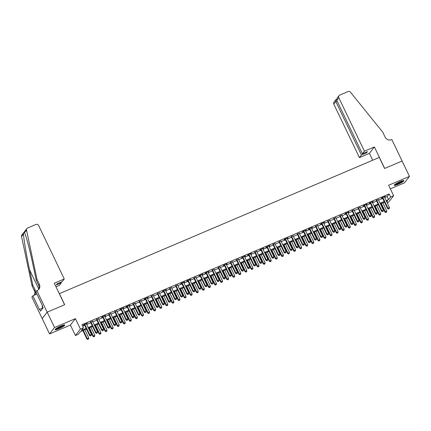 <?xml version="1.0" encoding="UTF-8"?>
<svg xmlns="http://www.w3.org/2000/svg" width="431" height="431" viewBox="0 0 431 431"><rect width="100%" height="100%" fill="white"/><g stroke="black" fill="none" stroke-linecap="round" stroke-linejoin="round"><path stroke-width="0.65" d="M58.918 328.708A5.377 0.797 154.4 0 0 64.817 325.033A5.377 0.797 154.4 0 0 61.024 326.003A5.377 0.797 154.4 0 0 55.125 329.677A5.377 0.797 154.4 0 0 58.918 328.708M397.996 184.328A5.377 0.797 154.4 0 0 403.895 180.654A5.377 0.797 154.4 0 0 400.103 181.623A5.377 0.797 154.4 0 0 394.203 185.298A5.377 0.797 154.4 0 0 397.996 184.328M86.491 329.047L80.468 331.611L78.447 334.214L75.403 335.512L80.398 329.09L83.436 327.792L81.416 330.399L86.168 328.374M36.861 290.656L47.168 312.163L64.591 304.744L54.29 283.237L64.262 278.986L38.65 225.526A2.069 1.961 37.8 0 0 35.94 224.459L27.638 227.999A2.069 1.961 37.8 0 0 26.539 230.154L37.039 279.482L39.393 284.401A4.822 4.574 -142.2 0 1 37.195 290.516L35.886 291.916L42.48 305.676L42.265 305.956L43.148 307.799L40.546 311.15L39.663 309.307L39.447 309.582L32.853 295.817L31.872 297.078L49.57 333.933L70.398 325.066L75.403 335.512M390.33 188.837L404.461 182.819L409.45 176.398L388.617 185.271L393.622 195.717L388.633 202.139L387.178 202.759M42.211 318.574L47.2 312.152L54.559 327.512L49.57 333.933M47.2 312.152L64.682 304.706L59.386 293.646L379.302 157.423L384.603 168.483L402.091 161.038L409.45 176.398M86.426 323.956L87.374 323.261L83.722 324.812L83.388 325.249L84.449 324.796M92.503 321.364L90.532 322.205M98.586 318.773L96.614 319.613M104.668 316.187L105.617 315.492L101.969 317.044L101.635 317.48L102.697 317.027M110.751 313.596L108.779 314.436M116.833 311.004L114.861 311.845M122.916 308.418L123.864 307.723L120.217 309.275L119.877 309.711L120.944 309.259M128.998 305.827L129.946 305.132L126.299 306.683L125.96 307.12L127.026 306.667M135.081 303.235L133.109 304.076M141.163 300.644L139.191 301.484M147.246 298.058L148.194 297.363L144.547 298.915L144.207 299.351L145.274 298.898M153.328 295.467L151.356 296.307M159.411 292.875L157.434 293.716M165.493 290.289L166.441 289.594L162.789 291.146L162.455 291.582L163.516 291.13M171.576 287.698L169.599 288.538M177.653 285.106L175.681 285.947M183.735 282.52L184.689 281.826L181.036 283.377L180.702 283.813L181.763 283.361M189.818 279.929L190.766 279.234L187.119 280.786L186.785 281.222L187.846 280.77M195.9 277.338L193.928 278.178M201.983 274.752L202.931 274.057L199.284 275.608L198.944 276.045L200.011 275.587M208.065 272.16L209.013 271.465L205.366 273.017L205.027 273.453L206.093 273.001M214.148 269.569L212.176 270.409M220.23 266.978L218.258 267.818M226.313 264.392L227.261 263.697L223.614 265.248L223.274 265.685L224.341 265.232M232.395 261.8L230.423 262.641M238.478 259.209L236.506 260.049M244.56 256.623L245.508 255.928L241.856 257.479L241.522 257.916L242.583 257.463M250.643 254.031L251.591 253.336L247.938 254.888L247.604 255.324L248.665 254.872M256.725 251.44L254.748 252.28M262.808 248.854L263.756 248.159L260.103 249.711L259.769 250.147L260.83 249.689M268.885 246.263L269.838 245.568L266.186 247.119L265.852 247.556L266.913 247.103M274.967 243.671L272.995 244.512M281.05 241.08L279.078 241.92M287.132 238.494L288.08 237.799L284.433 239.35L284.094 239.787L285.16 239.334M293.215 235.902L291.243 236.743M299.297 233.311L297.325 234.152M305.38 230.725L306.328 230.03L302.681 231.582L302.341 232.018L303.408 231.566M311.462 228.134L312.41 227.439L308.763 228.99L308.424 229.427L309.49 228.974M317.545 225.542L315.573 226.383M323.627 222.956L324.575 222.261L320.928 223.813L320.589 224.249L321.655 223.791M329.71 220.365L327.732 221.205M335.792 217.774L333.815 218.614M341.875 215.182L339.897 216.023M347.957 212.596L348.905 211.901L345.253 213.453L344.919 213.889L345.98 213.437M354.034 210.005L352.062 210.845M360.117 207.413L358.145 208.254M366.199 204.827L367.147 204.132L363.5 205.684L363.166 206.12L364.227 205.668M372.282 202.236L373.23 201.541L369.582 203.093L369.243 203.529L370.31 203.076M378.364 199.645L376.392 200.485M384.689 197.565L387.086 196.541L389.112 193.939L81.965 324.721L83.436 327.792M82.655 326.17L84.691 325.303M86.669 324.462L90.774 322.711M92.746 321.871L96.856 320.12M98.828 319.279L102.939 317.534M104.911 316.693L109.021 314.942M110.993 314.102L115.104 312.351M117.076 311.511L121.186 309.765M123.158 308.925L127.269 307.174M129.241 306.333L133.351 304.582M135.323 303.742L139.434 301.991M141.406 301.15L145.516 299.405M147.488 298.564L151.599 296.814M153.571 295.973L157.676 294.222M159.653 293.382L163.758 291.636M165.736 290.796L169.841 289.045M171.818 288.204L175.923 286.453M177.901 285.613L182.006 283.867M183.978 283.027L188.088 281.276M190.06 280.436L194.171 278.685M196.143 277.844L200.253 276.093M202.225 275.253L206.336 273.507M208.308 272.667L212.418 270.916M214.39 270.075L218.501 268.324M220.473 267.484L224.583 265.738M226.555 264.898L230.666 263.147M232.638 262.307L236.748 260.556M238.72 259.715L242.825 257.97M244.803 257.129L248.908 255.378M250.885 254.538L254.99 252.787M256.968 251.946L261.073 250.195M263.05 249.355L267.155 247.609M269.127 246.769L273.238 245.018M275.21 244.178L279.32 242.427M281.292 241.586L285.403 239.841M287.375 239L291.485 237.249M293.457 236.409L297.568 234.658M299.54 233.817L303.65 232.072M305.622 231.231L309.733 229.481M311.705 228.64L315.815 226.889M317.787 226.049L321.898 224.298M323.87 223.463L327.98 221.712M329.952 220.871L334.057 219.12M336.035 218.28L340.14 216.529M342.117 215.689L346.222 213.943M348.2 213.103L352.305 211.352M354.277 210.511L358.387 208.76M360.359 207.92L364.47 206.174M366.442 205.334L370.552 203.583M372.524 202.742L376.635 200.991M378.607 200.151L382.717 198.4M384.447 197.059L385.395 196.364L381.747 197.915L381.408 198.352L382.475 197.894M70.398 325.066L75.393 318.644L54.559 327.512M75.393 318.644L80.398 329.09M389.112 193.939L390.583 197.01L393.622 195.717M386.774 201.913L387.614 200.83L386.483 201.309M384.511 202.15L380.401 203.901M378.429 204.741L374.323 206.492M372.346 207.327L368.241 209.078M366.264 209.919L362.159 211.669M360.181 212.51L356.076 214.261M354.104 215.101L349.994 216.847M348.022 217.687L343.911 219.438M341.939 220.279L337.829 222.03M335.857 222.87L331.746 224.616M329.774 225.456L325.664 227.207M323.692 228.047L319.581 229.798M317.609 230.639L313.499 232.39M311.527 233.225L307.416 234.976M305.444 235.816L301.334 237.567M299.362 238.408L295.251 240.159M293.279 240.999L289.174 242.745M287.197 243.585L283.092 245.336M281.114 246.176L277.009 247.927M275.032 248.768L270.927 250.513M268.949 251.354L264.844 253.105M262.872 253.945L258.762 255.696M256.79 256.537L252.679 258.288M250.707 259.123L246.597 260.874M244.625 261.714L240.514 263.465M238.542 264.305L234.432 266.056M232.46 266.897L228.349 268.642M226.377 269.483L222.267 271.234M220.295 272.074L216.184 273.825M214.212 274.666L210.102 276.411M208.13 277.252L204.025 279.002M202.047 279.843L197.942 281.594M195.965 282.434L191.86 284.18M189.882 285.02L185.777 286.771M183.8 287.612L179.695 289.363M177.723 290.203L173.612 291.954M171.64 292.794L167.53 294.54M165.558 295.38L161.447 297.131M159.475 297.972L155.365 299.723M153.393 300.563L149.282 302.309M147.31 303.149L143.2 304.9M141.228 305.741L137.117 307.492M135.145 308.332L131.035 310.078M129.063 310.918L124.952 312.669M122.98 313.509L118.87 315.26M116.898 316.101L112.793 317.852M110.815 318.692L106.71 320.438M104.733 321.278L100.628 323.029M98.651 323.87L94.545 325.62M92.573 326.461L88.463 328.207M386.16 200.636L388.563 199.612L390.583 197.01M88.139 327.533L92.245 325.782M94.222 324.942L98.327 323.196M100.304 322.356L104.41 320.605M106.387 319.764L110.492 318.013M112.469 317.173L116.575 315.427M118.547 314.587L122.657 312.836M124.629 311.996L128.74 310.245M130.712 309.404L134.822 307.653M136.794 306.813L140.905 305.067M142.876 304.227L146.987 302.476M148.959 301.635L153.07 299.884M155.041 299.044L159.152 297.298M161.124 296.458L165.235 294.707M167.206 293.867L171.317 292.116M173.289 291.275L177.4 289.53M179.371 288.689L183.477 286.938M185.454 286.098L189.559 284.347M191.536 283.506L195.642 281.755M197.619 280.915L201.724 279.169M203.696 278.329L207.807 276.578M209.778 275.738L213.889 273.987M215.861 273.146L219.972 271.401M221.943 270.56L226.054 268.809M228.026 267.969L232.137 266.218M234.108 265.377L238.219 263.632M240.191 262.791L244.302 261.041M246.273 260.2L250.384 258.449M252.356 257.609L256.467 255.858M258.438 255.017L262.549 253.272M264.521 252.431L268.626 250.68M270.603 249.84L274.709 248.089M276.686 247.249L280.791 245.503M282.768 244.663L286.874 242.912M288.845 242.071L292.956 240.32M294.928 239.48L299.039 237.734M301.01 236.894L305.121 235.143M307.093 234.302L311.204 232.551M313.175 231.711L317.286 229.96M319.258 229.12L323.369 227.374M325.34 226.534L329.451 224.783M331.423 223.942L335.533 222.191M337.505 221.351L341.616 219.605M343.588 218.765L347.698 217.014M349.67 216.173L353.776 214.422M355.753 213.582L359.858 211.836M361.835 210.996L365.941 209.245M367.918 208.405L372.023 206.654M374 205.813L378.106 204.062M380.077 203.227L384.188 201.476M387.086 196.541L388.563 199.612M382.356 197.657L387.598 208.588L387.932 208.157L382.809 197.463M388.67 208.89L389.279 208.631L388.67 208.89L387.932 208.157L389.457 207.505L384.333 196.816M387.598 208.588L388.536 209.062M389.279 208.631L389.457 207.505M380.891 203.691L384.899 212.057L386.758 210.98L382.863 202.85M381.343 203.497L385.239 211.626L385.842 212.531L386.585 212.1L385.977 212.359M386.758 210.98L386.585 212.1M385.842 212.531L384.899 212.057M402.99 180.621A4.649 0.69 -25.6 0 1 400.076 182.625A4.649 0.69 -25.6 0 1 394.742 184.576M395.416 184.085A4.305 0.641 154.4 0 0 399.839 182.308A4.305 0.641 154.4 0 0 402.188 180.837M394.387 184.899A5.339 0.792 154.4 0 0 400.264 182.647A5.339 0.792 154.4 0 0 403.47 180.551M63.912 325.001A4.649 0.69 -25.6 0 1 60.997 327.005A4.649 0.69 -25.6 0 1 55.664 328.955M56.337 328.465A4.305 0.641 154.4 0 0 60.76 326.687A4.305 0.641 154.4 0 0 63.109 325.216M55.308 329.279A5.339 0.792 154.4 0 0 61.186 327.027A5.339 0.792 154.4 0 0 64.391 324.931M42.383 306.204L42.039 306.43L42.868 308.16M364.416 151.184L338.804 97.724L336.783 100.315L362.401 153.781L364.416 151.184L374.388 146.939L384.694 168.446L402.118 161.022L391.817 139.515L391.483 139.66A4.822 4.574 37.8 0 1 385.163 137.171L382.809 132.252L350.489 92.218A2.069 1.961 37.8 0 0 348.043 91.566L339.741 95.1A2.069 1.961 37.8 0 0 338.804 97.724M372.696 160.235L369.399 153.355L374.388 146.939M369.399 153.355L359.427 157.606L361.442 155.009L366.49 152.86L367.449 151.631L362.401 153.781M361.442 155.009L335.83 101.549L333.809 104.146A2.069 1.961 -142.2 0 1 334.003 102.099L335.803 99.782L335.83 101.549L337.112 101.005M359.427 157.606L333.809 104.146M366.49 152.86L366.161 152.175M336.363 99.448L335.803 99.782M338.992 95.677L337.193 97.993L336.783 100.315M64.262 278.986L62.247 281.583L57.199 283.733L56.24 284.966L61.288 282.817L60.96 282.133M61.288 282.817L59.273 285.408L55.998 286.804M37.039 279.482L36.301 280.436L33.079 265.307C30.041 250.804 26.022 235.401 24.567 232.692C24.201 231.932 23.85 232.379 23.522 234.033C23.603 238.515 26.458 255.416 29.567 269.828L32.788 284.956L35.143 289.869A4.822 4.574 -142.2 0 1 34.054 295.305M32.788 284.956L32.05 285.904L34.405 290.823A4.822 4.574 -142.2 0 1 34.291 295.09M38.542 289.621A4.822 4.574 -142.2 0 0 38.655 285.349L36.301 280.436M23.522 234.033L21.55 236.576L32.05 285.904M47.168 312.163L42.179 318.584M36.926 294.082L32.853 295.817M21.55 236.576A2.069 1.961 -142.2 0 1 21.9 234.992L26.889 228.57M26.539 230.154L24.524 232.605M42.782 307.976L39.663 309.307M376.274 200.243L381.516 211.179L381.85 210.743L376.732 200.054M382.588 211.481L383.197 211.222L382.588 211.481L381.85 210.743L383.374 210.096L378.251 199.402M381.516 211.179L382.453 211.653M383.197 211.222L383.374 210.096M370.197 202.834L375.433 213.765L375.767 213.334L370.649 202.64M376.505 214.067L377.114 213.808L376.505 214.067L375.767 213.334L377.292 212.688L372.168 201.994M375.433 213.765L376.371 214.245M377.114 213.808L377.292 212.688M364.114 205.425L369.351 216.357L369.69 215.926L364.567 205.231M370.423 216.658L371.032 216.4L370.423 216.658L369.69 215.926L371.21 215.274L366.086 204.585M369.351 216.357L370.288 216.831M371.032 216.4L371.21 215.274M358.032 208.017L363.268 218.948L363.608 218.512L358.484 207.823M364.346 219.25L364.949 218.991L364.346 219.25L363.608 218.512L365.127 217.865L360.004 207.176M363.268 218.948L364.206 219.422M364.949 218.991L365.127 217.865M374.808 206.282L378.817 214.649L380.675 213.566L376.78 205.442M375.261 206.088L379.156 214.218L379.759 215.123L380.503 214.692L379.894 214.95M380.675 213.566L380.503 214.692M379.759 215.123L378.817 214.649M368.726 208.873L372.734 217.24L374.593 216.157L370.698 208.033M369.178 208.679L373.074 216.804L373.677 217.714L374.42 217.283L373.812 217.542M374.593 216.157L374.42 217.283M373.677 217.714L372.734 217.24M362.643 211.459L366.652 219.826L368.51 218.749L364.615 210.619M363.096 211.271L366.991 219.395L367.595 220.306L368.338 219.869L367.729 220.128M368.51 218.749L368.338 219.869M367.595 220.306L366.652 219.826M356.561 214.051L360.569 222.418L362.428 221.335L358.538 213.21M357.013 213.857L360.909 221.987L361.512 222.892L362.255 222.461L361.647 222.719M362.428 221.335L362.255 222.461M361.512 222.892L360.569 222.418M351.949 210.603L357.186 221.539L357.525 221.103L352.402 210.409M358.263 221.836L358.867 221.577L358.263 221.836L357.525 221.103L359.045 220.456L353.921 209.762M357.186 221.539L358.129 222.013M358.867 221.577L359.045 220.456M350.478 216.642L354.487 225.009L356.345 223.926L352.456 215.802M350.931 216.448L354.826 224.573L355.43 225.483L356.173 225.052L355.564 225.311M356.345 223.926L356.173 225.052M355.43 225.483L354.487 225.009M345.867 213.194L351.103 224.125L351.443 223.694L346.319 213M352.181 224.427L352.79 224.168L352.181 224.427L351.443 223.694L352.962 223.048L347.839 212.354M351.103 224.125L352.046 224.599M352.79 224.168L352.962 223.048M344.396 219.228L348.41 227.6L350.263 226.517L346.373 218.393M344.848 219.04L348.744 227.164L349.347 228.074L350.091 227.638L349.482 227.897M350.263 226.517L350.091 227.638M349.347 228.074L348.41 227.6M339.784 215.786L345.021 226.717L345.36 226.28L340.237 215.592M346.098 227.018L346.707 226.76L346.098 227.018L345.36 226.28L346.88 225.634L341.756 214.945M345.021 226.717L345.964 227.191M346.707 226.76L346.88 225.634M338.319 221.82L342.327 230.186L344.18 229.109L340.291 220.979M338.771 221.626L342.661 229.755L343.265 230.66L344.008 230.229L343.399 230.488M344.18 229.109L344.008 230.229M343.265 230.66L342.327 230.186M333.702 218.372L338.938 229.308L339.278 228.872L334.154 218.183M340.016 229.61L340.625 229.346L340.016 229.61L339.278 228.872L340.797 228.225L335.674 217.531M338.938 229.308L339.881 229.782M340.625 229.346L340.797 228.225M332.236 224.411L336.245 232.778L338.098 231.695L334.208 223.57M332.689 224.217L336.579 232.341L337.182 233.252L337.926 232.821L337.317 233.079M338.098 231.695L337.926 232.821M337.182 233.252L336.245 232.778M327.619 220.963L332.856 231.894L333.195 231.463L328.072 220.769M333.933 232.196L334.542 231.937L333.933 232.196L333.195 231.463L334.715 230.817L329.591 220.122M332.856 231.894L333.799 232.368M334.542 231.937L334.715 230.817M326.154 227.002L330.162 235.369L332.021 234.286L328.126 226.162M326.606 226.808L330.496 234.933L331.1 235.843L331.843 235.407L331.234 235.665M332.021 234.286L331.843 235.407M331.1 235.843L330.162 235.369M321.537 223.554L326.773 234.486L327.113 234.055L321.989 223.36M327.851 234.787L328.46 234.529L327.851 234.787L327.113 234.055L328.632 233.403L323.509 222.714M326.773 234.486L327.716 234.96M328.46 234.529L328.632 233.403M320.071 229.588L324.08 237.955L325.938 236.878L322.043 228.748M320.524 229.394L324.414 237.524L325.017 238.429L325.761 237.998L325.152 238.257M325.938 236.878L325.761 237.998M325.017 238.429L324.08 237.955M315.454 226.14L320.691 237.077L321.03 236.641L315.907 225.952M321.768 237.379L322.377 237.12L321.768 237.379L321.03 236.641L322.55 235.994L317.426 225.3M320.691 237.077L321.634 237.551M322.377 237.12L322.55 235.994M313.989 232.18L317.997 240.546L319.856 239.464L315.961 231.339M314.441 231.986L318.331 240.115L318.935 241.021L319.678 240.59L319.069 240.848M319.856 239.464L319.678 240.59M318.935 241.021L317.997 240.546M309.372 228.732L314.614 239.663L314.948 239.232L309.824 228.538M315.686 239.965L316.295 239.706L315.686 239.965L314.948 239.232L316.467 238.585L311.349 227.891M314.614 239.663L315.551 240.142M316.295 239.706L316.467 238.585M307.906 234.771L311.915 243.138L313.773 242.055L309.878 233.931M308.359 234.577L312.254 242.701L312.852 243.612L313.596 243.181L312.987 243.44M313.773 242.055L313.596 243.181M312.852 243.612L311.915 243.138M303.289 231.323L308.531 242.254L308.865 241.823L303.742 231.129M309.603 242.556L310.212 242.297L309.603 242.556L308.865 241.823L310.385 241.171L305.267 230.483M308.531 242.254L309.469 242.728M310.212 242.297L310.385 241.171M301.824 237.357L305.832 245.724L307.691 244.646L303.796 236.517M302.276 237.169L306.172 245.293L306.775 246.198L307.513 245.767L306.91 246.026M307.691 244.646L307.513 245.767M306.775 246.198L305.832 245.724M297.207 233.914L302.449 244.846L302.783 244.409L297.659 233.721M303.521 245.147L304.13 244.889L303.521 245.147L302.783 244.409L304.308 243.763L299.184 233.074M302.449 244.846L303.386 245.32M304.13 244.889L304.308 243.763M295.741 239.948L299.75 248.315L301.608 247.232L297.713 239.108M296.194 239.755L300.089 247.884L300.693 248.789L301.436 248.358L300.827 248.617M301.608 247.232L301.436 248.358M300.693 248.789L299.75 248.315M291.124 236.5L296.366 247.437L296.7 247.001L291.577 236.307M297.438 247.733L298.047 247.475L297.438 247.733L296.7 247.001L298.225 246.354L293.102 235.66M296.366 247.437L297.304 247.911M298.047 247.475L298.225 246.354M289.659 242.54L293.667 250.907L295.526 249.824L291.631 241.699M290.111 242.346L294.007 250.47L294.61 251.381L295.354 250.95L294.745 251.208M295.526 249.824L295.354 250.95M294.61 251.381L293.667 250.907M285.047 239.092L290.284 250.023L290.618 249.592L285.5 238.898M291.356 250.325L291.965 250.066L291.356 250.325L290.618 249.592L292.143 248.946L287.019 238.251M290.284 250.023L291.221 250.497M291.965 250.066L292.143 248.946M283.576 245.126L287.585 253.498L289.443 252.415L285.548 244.291M284.029 244.937L287.924 253.062L288.528 253.972L289.271 253.536L288.662 253.794M289.443 252.415L289.271 253.536M288.528 253.972L287.585 253.498M278.965 241.683L284.201 252.614L284.535 252.178L279.417 241.489M285.274 252.916L285.882 252.658L285.274 252.916L284.535 252.178L286.06 251.532L280.937 240.843M284.201 252.614L285.139 253.089M285.882 252.658L286.06 251.532M277.494 247.717L281.502 256.084L283.361 255.007L279.466 246.877M277.947 247.523L281.842 255.653L282.445 256.558L283.189 256.127L282.58 256.386M283.361 255.007L283.189 256.127M282.445 256.558L281.502 256.084M272.882 244.269L278.119 255.206L278.458 254.769L273.335 244.081M279.196 255.508L279.8 255.244L279.196 255.508L278.458 254.769L279.978 254.123L274.854 243.429M278.119 255.206L279.056 255.68M279.8 255.244L279.978 254.123M271.411 250.309L275.42 258.675L277.278 257.593L273.389 249.468M271.864 250.115L275.759 258.239L276.363 259.15L277.106 258.719L276.497 258.977M277.278 257.593L277.106 258.719M276.363 259.15L275.42 258.675M266.8 246.861L272.036 257.792L272.376 257.361L267.252 246.667M273.114 258.094L273.717 257.835L273.114 258.094L272.376 257.361L273.895 256.714L268.772 246.02M272.036 257.792L272.979 258.266M273.717 257.835L273.895 256.714M265.329 252.9L269.337 261.267L271.196 260.184L267.306 252.06M265.782 252.706L269.677 260.83L270.28 261.741L271.024 261.305L270.415 261.563M271.196 260.184L271.024 261.305M270.28 261.741L269.337 261.267M260.717 249.452L265.954 260.383L266.293 259.952L261.17 249.258M267.031 260.685L267.64 260.426L267.031 260.685L266.293 259.952L267.813 259.3L262.689 248.612M265.954 260.383L266.897 260.857M267.64 260.426L267.813 259.3M259.246 255.486L263.26 263.853L265.113 262.775L261.224 254.646M259.699 255.292L263.594 263.422L264.198 264.327L264.941 263.896L264.332 264.155M265.113 262.775L264.941 263.896M264.198 264.327L263.26 263.853M254.635 252.038L259.871 262.975L260.211 262.538L255.087 251.849M260.949 263.276L261.558 263.018L260.949 263.276L260.211 262.538L261.73 261.892L256.607 251.198M259.871 262.975L260.814 263.449M261.558 263.018L261.73 261.892M253.164 258.077L257.178 266.444L259.031 265.361L255.141 257.237M253.622 257.883L257.512 266.008L258.115 266.918L258.859 266.487L258.25 266.746M259.031 265.361L258.859 266.487M258.115 266.918L257.178 266.444M248.552 254.629L253.789 265.561L254.128 265.13L249.005 254.435M254.866 265.862L255.475 265.604L254.866 265.862L254.128 265.13L255.648 264.483L250.524 253.789M253.789 265.561L254.732 266.04M255.475 265.604L255.648 264.483M247.087 260.669L251.095 269.036L252.949 267.953L249.059 259.828M247.539 260.475L251.429 268.599L252.033 269.51L252.776 269.079L252.167 269.337M252.949 267.953L252.776 269.079M252.033 269.51L251.095 269.036M242.47 257.221L247.706 268.152L248.046 267.721L242.922 257.027M248.784 268.454L249.393 268.195L248.784 268.454L248.046 267.721L249.565 267.069L244.442 256.38M247.706 268.152L248.649 268.626M249.393 268.195L249.565 267.069M241.004 263.255L245.013 271.622L246.871 270.544L242.976 262.414M241.457 263.066L245.347 271.191L245.95 272.096L246.694 271.665L246.085 271.923M246.871 270.544L246.694 271.665M245.95 272.096L245.013 271.622M236.387 259.812L241.624 270.743L241.963 270.307L236.84 259.618M242.701 271.045L243.31 270.787L242.701 271.045L241.963 270.307L243.483 269.661L238.359 258.972M241.624 270.743L242.567 271.218M243.31 270.787L243.483 269.661M234.922 265.846L238.93 274.213L240.789 273.13L236.894 265.006M235.374 265.652L239.264 273.782L239.868 274.687L240.611 274.256L240.002 274.515M240.789 273.13L240.611 274.256M239.868 274.687L238.93 274.213M230.305 262.398L235.541 273.335L235.881 272.898L230.757 262.204M236.619 273.631L237.228 273.373L236.619 273.631L235.881 272.898L237.4 272.252L232.277 261.558M235.541 273.335L236.484 273.809M237.228 273.373L237.4 272.252M224.222 264.99L229.464 275.921L229.798 275.49L224.675 264.796M230.537 276.223L231.145 275.964L230.537 276.223L229.798 275.49L231.318 274.843L226.194 264.149M229.464 275.921L230.402 276.395M231.145 275.964L231.318 274.843M218.14 267.581L223.382 278.512L223.716 278.076L218.592 267.387M224.454 278.814L225.063 278.555L224.454 278.814L223.716 278.076L225.235 277.429L220.117 266.741M223.382 278.512L224.319 278.986M225.063 278.555L225.235 277.429M228.839 268.438L232.848 276.804L234.706 275.721L230.811 267.597M229.292 268.244L233.182 276.368L233.785 277.278L234.529 276.847L233.92 277.106M234.706 275.721L234.529 276.847M233.785 277.278L232.848 276.804M222.757 271.024L226.765 279.396L228.624 278.313L224.729 270.189M223.21 270.835L227.105 278.959L227.703 279.87L228.446 279.433L227.837 279.692M228.624 278.313L228.446 279.433M227.703 279.87L226.765 279.396M216.674 273.615L220.683 281.982L222.541 280.904L218.646 272.775M217.127 273.421L221.022 281.551L221.62 282.456L222.364 282.025L221.76 282.283M222.541 280.904L222.364 282.025M221.62 282.456L220.683 281.982M212.057 270.167L217.299 281.104L217.633 280.667L212.51 269.978M218.372 281.405L218.98 281.141L218.372 281.405L217.633 280.667L219.153 280.021L214.035 269.327M217.299 281.104L218.237 281.578M218.98 281.141L219.153 280.021M210.592 276.206L214.6 284.573L216.459 283.49L212.564 275.366M211.045 276.012L214.94 284.137L215.543 285.047L216.281 284.616L215.678 284.875M216.459 283.49L216.281 284.616M215.543 285.047L214.6 284.573M205.975 272.758L211.217 283.69L211.551 283.259L206.427 272.564M212.289 283.991L212.898 283.733L212.289 283.991L211.551 283.259L213.076 282.612L207.952 271.918M211.217 283.69L212.154 284.164M212.898 283.733L213.076 282.612M204.51 278.798L208.518 287.165L210.376 286.082L206.481 277.957M204.962 278.604L208.857 286.728L209.461 287.639L210.204 287.202L209.595 287.461M210.376 286.082L210.204 287.202M209.461 287.639L208.518 287.165M199.898 275.35L205.134 286.281L205.468 285.85L200.35 275.156M206.207 286.583L206.815 286.324L206.207 286.583L205.468 285.85L206.993 285.198L201.87 274.509M205.134 286.281L206.072 286.755M206.815 286.324L206.993 285.198M198.427 281.384L202.435 289.751L204.294 288.673L200.399 280.543M198.88 281.19L202.775 289.32L203.378 290.225L204.122 289.794L203.513 290.052M204.294 288.673L204.122 289.794M203.378 290.225L202.435 289.751M193.815 277.936L199.052 288.872L199.386 288.436L194.268 277.747M200.124 289.174L200.733 288.915L200.124 289.174L199.386 288.436L200.911 287.789L195.787 277.095M199.052 288.872L199.989 289.346M200.733 288.915L200.911 287.789M192.345 283.975L196.353 292.342L198.212 291.259L194.316 283.135M192.797 283.781L196.692 291.906L197.296 292.816L198.039 292.385L197.43 292.644M198.212 291.259L198.039 292.385M197.296 292.816L196.353 292.342M187.733 280.527L192.969 291.458L193.309 291.027L188.185 280.333M194.042 291.76L194.65 291.501L194.042 291.76L193.309 291.027L194.828 290.381L189.705 279.687M192.969 291.458L193.907 291.938M194.65 291.501L194.828 290.381M186.262 286.567L190.27 294.933L192.129 293.85L188.239 285.726M186.715 286.373L190.61 294.497L191.213 295.407L191.957 294.976L191.348 295.235M192.129 293.85L191.957 294.976M191.213 295.407L190.27 294.933M181.65 283.119L186.887 294.05L187.226 293.619L182.103 282.925M187.964 294.351L188.568 294.093L187.964 294.351L187.226 293.619L188.746 292.967L183.622 282.278M186.887 294.05L187.83 294.524M188.568 294.093L188.746 292.967M180.18 289.153L184.188 297.519L186.047 296.442L182.157 288.312M180.632 288.964L184.527 297.088L185.131 297.993L185.874 297.562L185.265 297.821M186.047 296.442L185.874 297.562M185.131 297.993L184.188 297.519M175.568 285.705L180.804 296.641L181.144 296.205L176.02 285.516M181.882 296.943L182.491 296.684L181.882 296.943L181.144 296.205L182.663 295.558L177.54 284.869M180.804 296.641L181.747 297.115M182.491 296.684L182.663 295.558M174.097 291.744L178.105 300.111L179.964 299.028L176.074 290.903M174.55 291.55L178.445 299.68L179.048 300.585L179.792 300.154L179.183 300.412M179.964 299.028L179.792 300.154M179.048 300.585L178.105 300.111M169.485 288.296L174.722 299.233L175.061 298.796L169.938 288.102M175.8 299.529L176.408 299.27L175.8 299.529L175.061 298.796L176.581 298.15L171.457 287.455M174.722 299.233L175.665 299.707M176.408 299.27L176.581 298.15M168.015 294.335L172.028 302.702L173.882 301.619L169.992 293.495M168.467 294.141L172.362 302.266L172.966 303.176L173.709 302.745L173.1 303.004M173.882 301.619L173.709 302.745M172.966 303.176L172.028 302.702M163.403 290.887L168.64 301.819L168.979 301.388L163.855 290.693M169.717 302.12L170.326 301.862L169.717 302.12L168.979 301.388L170.498 300.741L165.375 290.047M168.64 301.819L169.582 302.293M170.326 301.862L170.498 300.741M161.937 296.921L165.946 305.293L167.799 304.211L163.909 296.081M162.39 296.733L166.28 304.857L166.883 305.768L167.627 305.331L167.018 305.59M167.799 304.211L167.627 305.331M166.883 305.768L165.946 305.293M157.32 293.479L162.557 304.41L162.896 303.974L157.773 293.285M163.635 304.712L164.243 304.453L163.635 304.712L162.896 303.974L164.416 303.327L159.292 292.638M162.557 304.41L163.5 304.884M164.243 304.453L164.416 303.327M155.855 299.513L159.863 307.879L161.722 306.802L157.827 298.672M156.308 299.319L160.197 307.448L160.801 308.354L161.544 307.923L160.935 308.181M161.722 306.802L161.544 307.923M160.801 308.354L159.863 307.879M151.238 296.065L156.475 307.001L156.814 306.565L151.69 295.876M157.552 307.303L158.161 307.039L157.552 307.303L156.814 306.565L158.333 305.918L153.21 295.224M156.475 307.001L157.417 307.475M158.161 307.039L158.333 305.918M149.772 302.104L153.781 310.471L155.639 309.388L151.744 301.264M150.225 301.91L154.115 310.034L154.718 310.945L155.462 310.514L154.853 310.773M155.639 309.388L155.462 310.514M154.718 310.945L153.781 310.471M145.155 298.656L150.392 309.587L150.731 309.156L145.608 298.462M151.47 309.889L152.078 309.63L151.47 309.889L150.731 309.156L152.251 308.51L147.127 297.816M150.392 309.587L151.335 310.061M152.078 309.63L152.251 308.51M143.69 304.695L147.698 313.062L149.557 311.979L145.662 303.855M144.143 304.502L148.032 312.626L148.636 313.536L149.379 313.1L148.77 313.359M149.557 311.979L149.379 313.1M148.636 313.536L147.698 313.062M139.073 301.247L144.315 312.179L144.649 311.748L139.525 301.053M145.387 312.48L145.996 312.222L145.387 312.48L144.649 311.748L146.168 311.096L141.045 300.407M144.315 312.179L145.252 312.653M145.996 312.222L146.168 311.096M137.608 307.281L141.616 315.648L143.475 314.571L139.579 306.441M138.06 307.087L141.95 315.217L142.553 316.122L143.297 315.691L142.688 315.95M143.475 314.571L143.297 315.691M142.553 316.122L141.616 315.648M132.99 303.833L138.232 314.77L138.566 314.334L133.443 303.645M139.305 315.072L139.913 314.813L139.305 315.072L138.566 314.334L140.086 313.687L134.968 302.993M138.232 314.77L139.17 315.244M139.913 314.813L140.086 313.687M131.525 309.873L135.533 318.24L137.392 317.157L133.497 309.032M131.978 309.679L135.873 317.803L136.471 318.714L137.214 318.283L136.605 318.541M137.392 317.157L137.214 318.283M136.471 318.714L135.533 318.24M126.908 306.425L132.15 317.356L132.484 316.925L127.36 306.231M133.222 317.658L133.831 317.399L133.222 317.658L132.484 316.925L134.003 316.279L128.885 305.584M132.15 317.356L133.087 317.836M133.831 317.399L134.003 316.279M125.443 312.464L129.451 320.831L131.31 319.748L127.414 311.624M125.895 312.27L129.79 320.395L130.394 321.305L131.132 320.869L130.528 321.133M131.31 319.748L131.132 320.869M130.394 321.305L129.451 320.831M120.825 309.016L126.067 319.947L126.402 319.516L121.278 308.822M127.14 320.249L127.748 319.991L127.14 320.249L126.402 319.516L127.926 318.865L122.803 308.176M126.067 319.947L127.005 320.422M127.748 319.991L127.926 318.865M119.36 315.05L123.368 323.417L125.227 322.34L121.332 314.21M119.813 314.862L123.708 322.986L124.311 323.891L125.055 323.46L124.446 323.719M125.227 322.34L125.055 323.46M124.311 323.891L123.368 323.417M114.743 311.602L119.985 322.539L120.319 322.102L115.201 311.414M121.057 322.841L121.666 322.582L121.057 322.841L120.319 322.102L121.844 321.456L116.72 310.767M119.985 322.539L120.922 323.013M121.666 322.582L121.844 321.456M113.278 317.642L117.286 326.008L119.145 324.926L115.249 316.801M113.73 317.448L117.625 325.577L118.229 326.482L118.972 326.051L118.363 326.31M119.145 324.926L118.972 326.051M118.229 326.482L117.286 326.008M108.666 314.194L113.903 325.13L114.237 324.694L109.118 314M114.975 325.427L115.583 325.168L114.975 325.427L114.237 324.694L115.761 324.047L110.638 313.353M113.903 325.13L114.84 325.604M115.583 325.168L115.761 324.047M107.195 320.233L111.203 328.6L113.062 327.517L109.167 319.393M107.648 320.039L111.543 328.163L112.146 329.074L112.89 328.643L112.281 328.901M113.062 327.517L112.89 328.643M112.146 329.074L111.203 328.6M102.583 316.785L107.82 327.716L108.159 327.285L103.036 316.591M108.892 328.018L109.501 327.759L108.892 328.018L108.159 327.285L109.679 326.639L104.555 315.945M107.82 327.716L108.757 328.19M109.501 327.759L109.679 326.639M101.113 322.819L105.121 331.191L106.98 330.108L103.084 321.979M101.565 322.63L105.46 330.755L106.064 331.665L106.807 331.229L106.198 331.487M106.98 330.108L106.807 331.229M106.064 331.665L105.121 331.191M96.501 319.376L101.738 330.308L102.077 329.871L96.953 319.182M102.815 330.609L103.418 330.351L102.815 330.609L102.077 329.871L103.596 329.225L98.473 318.536M101.738 330.308L102.675 330.782M103.418 330.351L103.596 329.225M95.03 325.41L99.038 333.777L100.897 332.7L97.007 324.57M95.483 325.216L99.378 333.346L99.981 334.251L100.725 333.82L100.116 334.079M100.897 332.7L100.725 333.82M99.981 334.251L99.038 333.777M90.418 321.962L95.655 332.899L95.994 332.463L90.871 321.774M96.733 333.201L97.336 332.937L96.733 333.201L95.994 332.463L97.514 331.816L92.39 321.122M95.655 332.899L96.598 333.373M97.336 332.937L97.514 331.816M88.948 328.002L92.956 336.369L94.815 335.286L90.925 327.161M89.4 327.808L93.295 335.932L93.899 336.843L94.642 336.412L94.033 336.67M94.815 335.286L94.642 336.412M93.899 336.843L92.956 336.369M84.336 324.554L89.573 335.485L89.912 335.054L84.788 324.36M90.65 335.787L91.259 335.528L90.65 335.787L89.912 335.054L91.431 334.408L86.308 323.713M89.573 335.485L90.515 335.959M91.259 335.528L91.431 334.408M82.865 330.593L86.879 338.96L88.732 337.877L84.842 329.753M83.318 330.399L87.213 338.524L87.816 339.434L88.56 338.998L87.951 339.256M88.732 337.877L88.56 338.998M87.816 339.434L86.879 338.96M35.143 289.869L34.405 290.823M38.655 285.349L39.393 284.401M29.567 269.828L38.801 289.093M336.633 99.308L336.153 99.513"/></g></svg>
